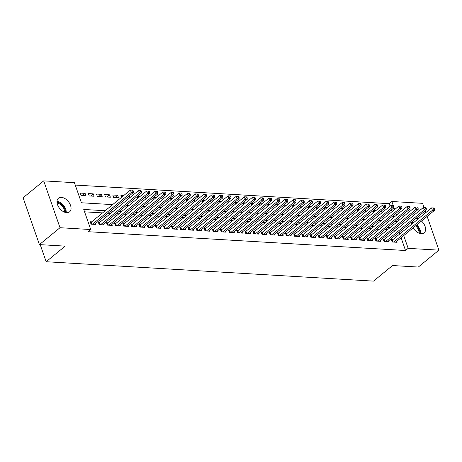 <?xml version="1.0" encoding="UTF-8"?>
<svg xmlns="http://www.w3.org/2000/svg" width="462" height="462" viewBox="0 0 462 462"><rect width="100%" height="100%" fill="white"/><g stroke="black" fill="none" stroke-linecap="round" stroke-linejoin="round"><path stroke-width="0.69" d="M421.471 221.044A8.795 5.544 -129.3 0 1 424.156 232.831A8.795 5.544 -129.3 0 1 421.24 233.674A8.795 5.544 -129.3 0 1 413.126 227.887M411.682 224.214A8.795 5.544 -129.3 0 1 411.59 221.991M66.69 212.664A8.795 5.544 -129.3 0 1 58.431 206.635A8.795 5.544 -129.3 0 1 58.449 198.21A8.795 5.544 -129.3 0 1 61.365 197.366A8.795 5.544 -129.3 0 1 69.618 203.395A8.795 5.544 -129.3 0 1 69.606 211.815A8.795 5.544 -129.3 0 1 66.69 212.664M390.078 206.144L389.218 203.673L75.254 185.066M389.218 203.673L391.863 201.507L422.586 203.326L424.024 207.45M427.142 216.395L438.9 250.167L418.301 267.059L392.538 265.535L373.521 281.127L46.154 261.729L65.171 246.136L39.414 244.606L23.1 197.765L43.699 180.873L74.428 182.692L81.422 202.772L112.653 204.62M40.211 244.652L46.154 261.729M373.261 210.481L373.879 212.272M373.296 210.453L375.906 210.608M356.982 209.517L357.6 211.301M357.022 209.488L359.632 209.644M340.702 208.553L341.326 210.337M340.742 208.524L343.353 208.68M324.422 207.588L325.046 209.373M324.463 207.559L327.073 207.709M308.142 206.624L308.766 208.408M308.183 206.595L310.793 206.745M291.863 205.659L292.486 207.444M291.903 205.63L294.513 205.781M275.589 204.695L276.207 206.479M275.629 204.666L278.234 204.816M259.309 203.73L259.927 205.515M259.349 203.696L261.96 203.852M243.029 202.766L243.653 204.55M243.07 202.731L245.68 202.887M226.75 201.802L227.373 203.586M226.79 201.767L229.4 201.923M210.47 200.837L211.094 202.622M210.51 200.803L213.121 200.958M194.196 199.873L194.814 201.657M194.231 199.838L196.841 199.994M177.916 198.908L178.534 200.693M177.957 198.874L180.567 199.03M161.636 197.944L162.26 199.728M161.677 197.909L164.287 198.065M145.357 196.979L145.98 198.764M145.397 196.945L148.007 197.101M129.077 196.015L129.701 197.8M129.117 195.98L131.728 196.136M112.786 195.016L113.623 197.401L118.503 197.69L117.671 195.305L112.786 195.016M96.512 194.046L97.343 196.437L102.223 196.725L101.392 194.34L96.512 194.046M80.232 193.081L81.064 195.472L85.949 195.761L85.112 193.376L80.232 193.081M395.385 221.373L395.276 221.055M393.959 217.273L393.335 215.488M392.019 211.706L391.395 209.921M88.369 193.566L89.201 195.957L94.086 196.246L93.255 193.855L88.369 193.566M104.649 194.531L105.48 196.922L110.366 197.21L109.534 194.82L104.649 194.531M123.591 195.651L120.928 195.495L121.564 197.314M137.22 196.494L137.838 198.279M137.26 196.465L139.87 196.616M153.5 197.459L154.117 199.243M153.534 197.43L156.144 197.58M169.773 198.423L170.397 200.208M169.814 198.394L172.424 198.544M186.053 199.388L186.677 201.172M186.094 199.359L188.704 199.515M202.333 200.352L202.957 202.142M202.373 200.323L204.984 200.479M218.613 201.317L219.231 203.107M218.653 201.288L221.263 201.444M234.892 202.287L235.51 204.071M234.927 202.252L237.537 202.408M251.166 203.251L251.79 205.036M251.207 203.216L253.817 203.372M267.446 204.216L268.07 206M267.486 204.181L270.097 204.337M283.726 205.18L284.349 206.964M283.766 205.145L286.376 205.301M300.005 206.144L300.629 207.929M300.046 206.11L302.656 206.266M316.285 207.109L316.903 208.893M316.326 207.074L318.93 207.23M332.565 208.073L333.183 209.858M332.6 208.039L335.21 208.195M348.839 209.038L349.463 210.822M348.879 209.003L351.49 209.159M365.119 210.002L365.742 211.787M365.159 209.967L367.769 210.123M381.398 210.967L382.022 212.751M381.439 210.932L384.049 211.088M425.202 210.834L425.825 212.618M39.414 244.606L60.014 227.714L43.699 180.873M438.9 250.167L408.171 248.348L403.73 235.591M105.197 210.73L83.749 209.459L90.743 229.539L88.098 231.705L405.532 250.514L408.171 248.348M90.743 229.539L60.014 227.714M415.991 218.382A8.795 5.544 -129.3 0 1 418.15 218.907M398.539 220.674L397.915 218.89M396.598 215.107L395.98 213.323M394.658 209.54L393.728 206.861M393.283 205.59L391.863 201.507M118.18 204.949L120.79 205.105M126.322 205.428L128.933 205.584M134.459 205.913L137.07 206.069M142.602 206.393L145.212 206.549M150.739 206.878L153.349 207.034M158.882 207.357L161.486 207.513M167.019 207.842L169.629 207.998M175.156 208.322L177.766 208.477M183.298 208.807L185.909 208.963M191.435 209.292L194.046 209.442M199.578 209.771L202.183 209.927M207.715 210.256L210.326 210.406M215.852 210.736L218.462 210.891M223.995 211.221L226.605 211.371M232.132 211.7L234.742 211.856M240.275 212.185L242.885 212.335M248.412 212.664L251.022 212.82M256.549 213.149L259.159 213.3M264.691 213.629L267.302 213.785M272.828 214.114L275.439 214.27M280.971 214.593L283.581 214.749M289.108 215.078L291.718 215.234M297.245 215.558L299.855 215.714M305.388 216.043L307.998 216.199M313.525 216.522L316.135 216.678M321.668 217.007L324.278 217.163M329.804 217.487L332.415 217.642M337.941 217.972L340.552 218.128M346.084 218.451L348.695 218.607M354.221 218.936L356.831 219.092M362.364 219.421L364.974 219.571M370.501 219.9L373.111 220.056M378.638 220.386L381.248 220.536M386.781 220.865L389.391 221.021M394.918 221.35L397.528 221.5M398.215 228.095L395.605 227.945M390.072 227.616L387.468 227.46M381.935 227.131L379.325 226.975M373.798 226.651L371.188 226.495M365.656 226.166L363.045 226.01M357.519 225.687L354.908 225.531M349.376 225.202L346.766 225.046M341.239 224.723L338.629 224.567M333.102 224.237L330.492 224.082M324.959 223.758L322.349 223.602M316.822 223.273L314.212 223.117M308.68 222.794L306.069 222.638M300.543 222.309L297.932 222.153M292.406 221.824L289.795 221.673M284.263 221.344L281.653 221.188M276.126 220.859L273.516 220.709M267.983 220.38L265.373 220.224M259.846 219.895L257.236 219.745M251.709 219.415L249.099 219.259M243.566 218.93L240.956 218.78M235.429 218.451L232.819 218.295M227.287 217.966L224.676 217.81M219.15 217.487L216.539 217.331M211.013 217.001L208.402 216.845M202.87 216.522L200.26 216.366M194.733 216.037L192.123 215.881M186.59 215.558L183.98 215.402M178.453 215.073L175.843 214.917M170.311 214.593L167.706 214.437M162.174 214.108L159.563 213.952M154.037 213.629L151.426 213.473M145.894 213.144L143.284 212.988M137.757 212.659L135.147 212.508M129.614 212.179L127.01 212.023M121.477 211.694L118.867 211.544M113.34 211.215L110.73 211.059M402.414 231.808L401.796 230.024M395.576 230.261L392.966 230.111M387.433 229.781L384.823 229.626M379.296 229.296L376.686 229.14M371.153 228.817L368.543 228.661M363.017 228.332L360.406 228.176M354.874 227.853L352.269 227.697M346.737 227.368L344.126 227.212M338.6 226.888L335.989 226.732M330.457 226.403L327.847 226.247M322.32 225.924L319.71 225.768M314.177 225.439L311.567 225.283M306.04 224.959L303.43 224.803M297.903 224.474L295.293 224.318M289.761 223.989L287.15 223.839M281.624 223.51L279.013 223.354M273.481 223.025L270.871 222.875M265.344 222.545L262.734 222.389M257.207 222.06L254.597 221.91M249.064 221.581L246.454 221.425M240.927 221.096L238.317 220.946M232.784 220.617L230.174 220.461M224.648 220.131L222.037 219.976M216.511 219.652L213.9 219.496M208.368 219.167L205.757 219.011M200.231 218.688L197.62 218.532M192.088 218.203L189.478 218.047M183.951 217.723L181.341 217.567M175.814 217.238L173.204 217.082M167.671 216.759L165.061 216.603M159.534 216.274L156.924 216.118M151.392 215.794L148.781 215.638M143.255 215.309L140.644 215.153M135.112 214.824L132.507 214.674M126.975 214.345L124.365 214.189M118.838 213.86L116.228 213.71M110.695 213.38L108.085 213.225M102.558 212.895L84.575 211.833M405.532 250.514L401.091 237.757M399.774 233.974L399.151 232.19M392.798 239.697L391.372 239.611L392.203 242.001L397.089 242.29L396.748 241.314M384.655 239.212L383.235 239.125L384.066 241.516L388.952 241.805L388.611 240.835M376.518 238.727L375.092 238.646L375.929 241.037L380.809 241.326L380.469 240.35M368.381 238.248L366.955 238.161L367.787 240.552L372.672 240.841L372.332 239.87M360.239 237.763L358.818 237.682L359.65 240.073L364.53 240.361L364.195 239.385M352.102 237.283L350.675 237.197L351.507 239.587L356.393 239.876L356.052 238.906M343.959 236.798L342.538 236.717L343.37 239.108L348.256 239.397L347.915 238.421M335.822 236.319L334.396 236.232L335.227 238.623L340.113 238.912L339.772 237.942M327.685 235.834L326.259 235.753L327.09 238.144L331.976 238.432L331.635 237.456M319.542 235.354L318.122 235.268L318.953 237.659L323.833 237.947L323.498 236.971M311.405 234.869L309.979 234.788L310.811 237.179L315.696 237.468L315.355 236.492M303.263 234.39L301.842 234.303L302.674 236.694L307.553 236.983L307.218 236.007M295.126 233.905L293.699 233.824L294.531 236.209L299.416 236.504L299.076 235.528M286.989 233.425L285.562 233.339L286.394 235.73L291.279 236.018L290.939 235.043M278.846 232.94L277.425 232.86L278.257 235.245L283.137 235.539L282.802 234.563M270.709 232.461L269.282 232.374L270.114 234.765L275 235.054L274.659 234.078M262.566 231.976L261.146 231.895L261.977 234.28L266.857 234.569L266.522 233.599M254.429 231.497L253.003 231.41L253.834 233.801L258.72 234.09L258.379 233.114M246.292 231.012L244.866 230.925L245.697 233.316L250.583 233.605L250.242 232.634M238.149 230.532L236.723 230.446L237.56 232.836L242.44 233.125L242.1 232.149M230.012 230.047L228.586 229.96L229.418 232.351L234.303 232.64L233.963 231.67M221.87 229.568L220.449 229.481L221.281 231.872L226.161 232.161L225.826 231.185M213.733 229.083L212.306 228.996L213.138 231.387L218.024 231.676L217.683 230.705M205.59 228.598L204.169 228.517L205.001 230.908L209.887 231.196L209.546 230.22M197.453 228.118L196.027 228.032L196.864 230.423L201.744 230.711L201.403 229.741M189.316 227.633L187.89 227.552L188.721 229.943L193.607 230.232L193.266 229.256M181.173 227.154L179.753 227.067L180.584 229.458L185.464 229.747L185.129 228.777M173.036 226.669L171.61 226.588L172.442 228.979L177.327 229.268L176.986 228.292M164.894 226.189L163.473 226.103L164.305 228.494L169.19 228.782L168.849 227.806M156.757 225.704L155.33 225.623L156.168 228.014L161.047 228.303L160.707 227.327M148.62 225.225L147.193 225.138L148.025 227.529L152.91 227.818L152.57 226.842M140.477 224.74L139.056 224.659L139.888 227.044L144.768 227.339L144.433 226.363M132.34 224.261L130.913 224.174L131.745 226.565L136.631 226.854L136.29 225.878M124.197 223.775L122.776 223.695L123.608 226.08L128.494 226.374L128.153 225.398M116.06 223.296L114.634 223.21L115.465 225.6L120.351 225.889L120.01 224.913M107.923 222.811L106.497 222.73L107.328 225.115L112.214 225.404L111.873 224.434M99.78 222.332L98.36 222.245L99.191 224.636L104.071 224.925L103.736 223.949M91.643 221.847L90.217 221.76L91.049 224.151L95.934 224.44L95.594 223.469M82.45 195.559L85.112 193.376M90.592 196.038L93.255 193.855M98.729 196.523L101.392 194.34M106.872 197.003L109.534 194.82M115.009 197.488L117.671 195.305M92.475 224.237L131.237 192.458L133.27 192.579L94.508 224.359M90.5 222.58L91.02 222.309A1.097 0.427 160.8 0 0 91.326 222.107L130.405 190.067L131.237 192.458L132.455 191.072L133.27 191.118L132.935 190.165L132.12 190.113L132.455 191.072M132.12 190.113L130.405 190.067M133.27 192.579L133.27 191.118M100.612 224.717L139.374 192.937L141.412 193.058L102.651 224.838M98.643 223.059L99.157 222.788A1.097 0.427 160.8 0 0 99.463 222.592L138.542 190.546L139.374 192.937L140.592 191.557L141.407 191.603L141.077 190.644L140.263 190.598L140.592 191.557M140.263 190.598L138.542 190.546M141.412 193.058L141.407 191.603M108.755 225.202L147.517 193.422L149.549 193.543L110.788 225.323M106.78 223.544L107.3 223.273A1.097 0.427 160.8 0 0 107.606 223.071L146.679 191.031L147.517 193.422L148.735 192.036L149.549 192.082L149.214 191.129L148.4 191.077L148.735 192.036M148.4 191.077L146.679 191.031M149.549 193.543L149.549 192.082M57.017 202.344A7.421 4.678 -129.3 0 1 62.976 205.786A7.421 4.678 -129.3 0 1 65.286 212.312A7.421 4.678 -129.3 0 1 65.269 212.416M66.187 212.612A8.524 5.371 50.7 0 0 56.999 201.409M64.541 212.168A6.872 4.331 50.7 0 0 57.115 203.113M416.158 225.404A7.421 4.678 -129.3 0 1 419.837 233.327A7.421 4.678 -129.3 0 1 419.819 233.425M420.732 233.622A8.524 5.371 50.7 0 0 416.712 224.948M413.346 222.846A8.524 5.371 50.7 0 0 411.55 222.418M411.567 223.36A7.421 4.678 -129.3 0 1 412.566 223.487M419.092 233.177A6.872 4.331 50.7 0 0 415.546 225.901M116.892 225.687L155.654 193.901L157.686 194.023L118.925 225.803M114.922 224.024L115.436 223.752A1.097 0.427 160.8 0 0 115.743 223.556L154.822 191.511L155.654 193.901L156.872 192.521L157.686 192.567L157.351 191.609L156.537 191.563L156.872 192.521M156.537 191.563L154.822 191.511M157.686 194.023L157.686 192.567M125.035 226.166L163.791 194.387L165.829 194.508L127.067 226.288M123.059 224.509L123.579 224.237A1.097 0.427 160.8 0 0 123.885 224.035L162.959 191.996L163.791 194.387L165.009 193L165.823 193.047L165.494 192.094L164.68 192.048L165.009 193M164.68 192.048L162.959 191.996M165.829 194.508L165.823 193.047M133.172 226.651L171.933 194.866L173.966 194.987L135.204 226.767M131.196 224.994L131.716 224.717A1.097 0.427 160.8 0 0 132.022 224.52L171.102 192.481L171.933 194.866L173.152 193.486L173.966 193.532L173.631 192.573L172.817 192.527L173.152 193.486M172.817 192.527L171.102 192.481M173.966 194.987L173.966 193.532M141.308 227.131L180.07 195.351L182.109 195.472L143.347 227.252M139.339 225.473L139.853 225.202A1.097 0.427 160.8 0 0 140.159 225L179.239 192.96L180.07 195.351L181.289 193.965L182.103 194.011L181.774 193.058L180.96 193.012L181.289 193.965M180.96 193.012L179.239 192.96M182.109 195.472L182.103 194.011M149.451 227.616L188.213 195.83L190.246 195.952L151.484 227.737M147.476 225.958L147.996 225.681A1.097 0.427 160.8 0 0 148.302 225.485L187.376 193.445L188.213 195.83L189.432 194.45L190.246 194.496L189.911 193.538L189.097 193.491L189.432 194.45M189.097 193.491L187.376 193.445M190.246 195.952L190.246 194.496M157.588 228.095L196.35 196.315L198.383 196.437L159.627 228.216M155.619 226.438L156.133 226.166A1.097 0.427 160.8 0 0 156.439 225.964L195.518 193.925L196.35 196.315L197.569 194.929L198.383 194.981L198.048 194.023L197.234 193.976L197.569 194.929M197.234 193.976L195.518 193.925M198.383 196.437L198.383 194.981M165.731 228.58L204.487 196.795L206.526 196.916L167.764 228.702M163.756 226.923L164.276 226.646A1.097 0.427 160.8 0 0 164.582 226.449L203.655 194.41L204.487 196.795L205.711 195.414L206.52 195.461L206.191 194.508L205.376 194.456L205.711 195.414M205.376 194.456L203.655 194.41M206.526 196.916L206.52 195.461M173.868 229.06L212.63 197.28L214.663 197.401L175.901 229.181M171.893 227.402L172.413 227.131A1.097 0.427 160.8 0 0 172.719 226.929L211.798 194.889L212.63 197.28L213.848 195.894L214.663 195.946L214.328 194.987L213.513 194.941L213.848 195.894M213.513 194.941L211.798 194.889M214.663 197.401L214.663 195.946M182.005 229.545L220.767 197.765L222.805 197.88L184.043 229.666M180.036 227.887L180.555 227.61A1.097 0.427 160.8 0 0 180.856 227.414L219.935 195.374L220.767 197.765L221.985 196.379L222.8 196.425L222.47 195.472L221.656 195.42L221.985 196.379M221.656 195.42L219.935 195.374M222.805 197.88L222.8 196.425M190.148 230.024L228.909 198.244L230.942 198.365L192.18 230.145M188.173 228.367L188.692 228.095A1.097 0.427 160.8 0 0 188.998 227.893L228.078 195.853L228.909 198.244L230.128 196.858L230.942 196.91L230.607 195.952L229.793 195.905L230.128 196.858M229.793 195.905L228.078 195.853M230.942 198.365L230.942 196.91M198.285 230.509L237.046 198.729L239.079 198.845L200.323 230.63M196.315 228.852L196.829 228.575A1.097 0.427 160.8 0 0 197.135 228.378L236.215 196.338L237.046 198.729L238.265 197.343L239.079 197.389L238.744 196.437L237.936 196.385L238.265 197.343M237.936 196.385L236.215 196.338M239.079 198.845L239.079 197.389M206.427 230.988L245.183 199.209L247.222 199.33L208.46 231.11M204.452 229.331L204.972 229.06A1.097 0.427 160.8 0 0 205.278 228.857L244.352 196.818L245.183 199.209L246.408 197.823L247.222 197.875L246.887 196.916L246.073 196.87L246.408 197.823M246.073 196.87L244.352 196.818M247.222 199.33L247.222 197.875M214.564 231.474L253.326 199.694L255.359 199.815L216.597 231.595M212.589 229.816L213.109 229.539A1.097 0.427 160.8 0 0 213.415 229.343L252.495 197.303L253.326 199.694L254.545 198.308L255.359 198.354L255.024 197.401L254.21 197.349L254.545 198.308M254.21 197.349L252.495 197.303M255.359 199.815L255.359 198.354M222.701 231.953L261.463 200.173L263.502 200.294L224.74 232.074M220.732 230.295L221.252 230.024A1.097 0.427 160.8 0 0 221.552 229.828L260.632 197.782L261.463 200.173L262.682 198.787L263.496 198.839L263.167 197.88L262.352 197.834L262.682 198.787M262.352 197.834L260.632 197.782M263.502 200.294L263.496 198.839M230.844 232.438L269.606 200.658L271.639 200.779L232.877 232.559M228.869 230.781L229.389 230.503A1.097 0.427 160.8 0 0 229.695 230.307L268.774 198.267L269.606 200.658L270.824 199.272L271.639 199.318L271.304 198.365L270.489 198.314L270.824 199.272M270.489 198.314L268.774 198.267M271.639 200.779L271.639 199.318M238.981 232.917L277.743 201.137L279.776 201.259L241.02 233.039M237.012 231.26L237.526 230.988A1.097 0.427 160.8 0 0 237.832 230.792L276.911 198.747L277.743 201.137L278.961 199.751L279.776 199.803L279.441 198.845L278.632 198.799L278.961 199.751M278.632 198.799L276.911 198.747M279.776 201.259L279.776 199.803M247.124 233.402L285.88 201.623L287.918 201.744L249.157 233.524M245.149 231.745L245.668 231.468A1.097 0.427 160.8 0 0 245.975 231.271L285.048 199.232L285.88 201.623L287.104 200.237L287.918 200.283L287.583 199.33L286.769 199.278L287.104 200.237M286.769 199.278L285.048 199.232M287.918 201.744L287.918 200.283M255.261 233.882L294.023 202.102L296.055 202.223L257.294 234.003M253.292 232.224L253.805 231.953A1.097 0.427 160.8 0 0 254.112 231.757L293.191 199.711L294.023 202.102L295.241 200.716L296.055 200.768L295.72 199.809L294.906 199.763L295.241 200.716M294.906 199.763L293.191 199.711M296.055 202.223L296.055 200.768M263.398 234.367L302.16 202.587L304.198 202.708L265.436 234.488M261.428 232.709L261.948 232.438A1.097 0.427 160.8 0 0 262.249 232.236L301.328 200.196L302.16 202.587L303.378 201.201L304.192 201.247L303.863 200.294L303.049 200.242L303.378 201.201M303.049 200.242L301.328 200.196M304.198 202.708L304.192 201.247M271.541 234.852L310.302 203.066L312.335 203.188L273.573 234.967M269.565 233.189L270.085 232.917A1.097 0.427 160.8 0 0 270.391 232.721L309.471 200.675L310.302 203.066L311.521 201.686L312.335 201.732L312 200.774L311.186 200.727L311.521 201.686M311.186 200.727L309.471 200.675M312.335 203.188L312.335 201.732M279.677 235.331L318.439 203.551L320.472 203.673L281.716 235.453M277.708 233.674L278.222 233.402A1.097 0.427 160.8 0 0 278.528 233.2L317.608 201.161L318.439 203.551L319.658 202.165L320.472 202.212L320.143 201.259L319.329 201.213L319.658 202.165M319.329 201.213L317.608 201.161M320.472 203.673L320.472 202.212M287.82 235.816L326.582 204.031L328.615 204.152L289.853 235.932M285.845 234.153L286.365 233.882A1.097 0.427 160.8 0 0 286.671 233.685L325.745 201.646L326.582 204.031L327.801 202.651L328.615 202.697L328.28 201.738L327.466 201.692L327.801 202.651M327.466 201.692L325.745 201.646M328.615 204.152L328.615 202.697M295.957 236.296L334.719 204.516L336.752 204.637L297.99 236.417M293.988 234.638L294.502 234.367A1.097 0.427 160.8 0 0 294.808 234.165L333.887 202.125L334.719 204.516L335.938 203.13L336.752 203.176L336.417 202.223L335.603 202.177L335.938 203.13M335.603 202.177L333.887 202.125M336.752 204.637L336.752 203.176M304.094 236.781L342.856 204.995L344.895 205.116L306.133 236.896M302.125 235.123L302.645 234.846A1.097 0.427 160.8 0 0 302.945 234.65L342.024 202.61L342.856 204.995L344.075 203.615L344.889 203.661L344.56 202.703L343.745 202.656L344.075 203.615M343.745 202.656L342.024 202.61M344.895 205.116L344.889 203.661M312.237 237.26L350.999 205.48L353.032 205.602L314.27 237.381M310.262 235.603L310.782 235.331A1.097 0.427 160.8 0 0 311.088 235.129L350.167 203.089L350.999 205.48L352.217 204.094L353.032 204.146L352.697 203.188L351.882 203.141L352.217 204.094M351.882 203.141L350.167 203.089M353.032 205.602L353.032 204.146M320.374 237.745L359.136 205.96L361.168 206.081L322.412 237.866M318.405 236.088L318.919 235.811A1.097 0.427 160.8 0 0 319.225 235.614L358.304 203.575L359.136 205.96L360.354 204.579L361.168 204.626L360.839 203.673L360.025 203.621L360.354 204.579M360.025 203.621L358.304 203.575M361.168 206.081L361.168 204.626M328.517 238.225L367.278 206.445L369.311 206.566L330.549 238.346M326.542 236.567L327.061 236.296A1.097 0.427 160.8 0 0 327.367 236.094L366.441 204.054L367.278 206.445L368.497 205.059L369.311 205.111L368.976 204.152L368.162 204.106L368.497 205.059M368.162 204.106L366.441 204.054M369.311 206.566L369.311 205.111M336.654 238.71L375.415 206.924L377.448 207.045L338.686 238.831M334.684 237.052L335.198 236.775A1.097 0.427 160.8 0 0 335.504 236.579L374.584 204.539L375.415 206.924L376.634 205.544L377.448 205.59L377.113 204.637L376.299 204.585L376.634 205.544M376.299 204.585L374.584 204.539M377.448 207.045L377.448 205.59M344.796 239.189L383.552 207.409L385.591 207.53L346.829 239.31M342.821 237.532L343.341 237.26A1.097 0.427 160.8 0 0 343.647 237.058L382.721 205.018L383.552 207.409L384.771 206.023L385.585 206.075L385.256 205.116L384.442 205.07L384.771 206.023M384.442 205.07L382.721 205.018M385.591 207.53L385.585 206.075M352.933 239.674L391.695 207.894L393.728 208.01L354.966 239.795M350.958 238.017L351.478 237.739A1.097 0.427 160.8 0 0 351.784 237.543L390.864 205.503L391.695 207.894L392.914 206.508L393.728 206.554L393.393 205.602L392.579 205.55L392.914 206.508M392.579 205.55L390.864 205.503M393.728 208.01L393.728 206.554M361.07 240.153L399.832 208.374L401.871 208.495L363.109 240.275M359.101 238.496L359.615 238.225A1.097 0.427 160.8 0 0 359.921 238.022L399.001 205.983L399.832 208.374L401.051 206.988L401.865 207.04L401.536 206.081L400.721 206.035L401.051 206.988M400.721 206.035L399.001 205.983M401.871 208.495L401.865 207.04M369.213 240.638L407.975 208.859L410.008 208.974L371.246 240.76M367.238 238.981L367.758 238.704A1.097 0.427 160.8 0 0 368.064 238.507L407.137 206.468L407.975 208.859L409.193 207.473L410.008 207.519L409.673 206.566L408.858 206.514L409.193 207.473M408.858 206.514L407.137 206.468M410.008 208.974L410.008 207.519M377.35 241.118L416.112 209.338L418.145 209.459L379.383 241.239M375.381 239.46L375.895 239.189A1.097 0.427 160.8 0 0 376.201 238.987L415.28 206.947L416.112 209.338L417.33 207.952L418.145 208.004L417.81 207.045L416.995 206.999L417.33 207.952M416.995 206.999L415.28 206.947M418.145 209.459L418.145 208.004M385.493 241.603L424.249 209.823L426.287 209.944L387.526 241.724M383.518 239.945L384.038 239.668A1.097 0.427 160.8 0 0 384.344 239.472L423.417 207.432L424.249 209.823L425.473 208.437L426.282 208.483L425.952 207.53L425.138 207.478L425.473 208.437M425.138 207.478L423.417 207.432M426.287 209.944L426.282 208.483M393.63 242.082L432.392 210.302L434.424 210.424L395.663 242.203M391.655 240.425L392.174 240.153A1.097 0.427 160.8 0 0 392.481 239.957L431.56 207.912L432.392 210.302L433.61 208.916L434.424 208.968L434.089 208.01L433.275 207.964L433.61 208.916M433.275 207.964L431.56 207.912M434.424 210.424L434.424 208.968M91.678 224.191L91.02 222.309M92.059 224.214L91.326 222.107M99.815 224.671L99.157 222.788M100.196 224.694L99.463 222.592M107.952 225.156L107.3 223.273M108.339 225.179L107.606 223.071M116.095 225.635L115.436 223.752M116.476 225.658L115.743 223.556M124.232 226.12L123.579 224.237M124.613 226.143L123.885 224.035M132.375 226.599L131.716 224.717M132.756 226.623L132.022 224.52M140.512 227.085L139.853 225.202M140.893 227.108L140.159 225M148.648 227.564L147.996 225.681M149.035 227.587L148.302 225.485M156.791 228.049L156.133 226.166M157.172 228.072L156.439 225.964M164.928 228.528L164.276 226.646M165.315 228.551L164.582 226.449M173.071 229.013L172.413 227.131M173.452 229.037L172.719 226.929M181.208 229.498L180.555 227.61M181.589 229.516L180.856 227.414M189.351 229.978L188.692 228.095M189.732 230.001L188.998 227.893M197.488 230.463L196.829 228.575M197.869 230.486L197.135 228.378M205.625 230.942L204.972 229.06M206.012 230.965L205.278 228.857M213.767 231.427L213.109 229.539M214.149 231.45L213.415 229.343M221.904 231.907L221.252 230.024M222.286 231.93L221.552 229.828M230.047 232.392L229.389 230.503M230.428 232.415L229.695 230.307M238.184 232.871L237.526 230.988M238.565 232.894L237.832 230.792M246.321 233.356L245.668 231.468M246.708 233.379L245.975 231.271M254.464 233.836L253.805 231.953M254.845 233.859L254.112 231.757M262.601 234.321L261.948 232.438M262.982 234.344L262.249 232.236M270.744 234.8L270.085 232.917M271.125 234.823L270.391 232.721M278.881 235.285L278.222 233.402M279.262 235.308L278.528 233.2M287.017 235.764L286.365 233.882M287.404 235.787L286.671 233.685M295.16 236.249L294.502 234.367M295.541 236.273L294.808 234.165M303.297 236.729L302.645 234.846M303.678 236.752L302.945 234.65M311.44 237.214L310.782 235.331M311.821 237.237L311.088 235.129M319.577 237.693L318.919 235.811M319.958 237.716L319.225 235.614M327.714 238.178L327.061 236.296M328.101 238.201L327.367 236.094M335.857 238.663L335.198 236.775M336.238 238.681L335.504 236.579M343.994 239.143L343.341 237.26M344.375 239.166L343.647 237.058M352.136 239.628L351.478 237.739M352.518 239.645L351.784 237.543M360.273 240.107L359.615 238.225M360.655 240.13L359.921 238.022M368.41 240.592L367.758 238.704M368.797 240.615L368.064 238.507M376.553 241.072L375.895 239.189M376.934 241.095L376.201 238.987M384.69 241.557L384.038 239.668M385.077 241.58L384.344 239.472M392.833 242.036L392.174 240.153M393.214 242.059L392.481 239.957"/></g></svg>
